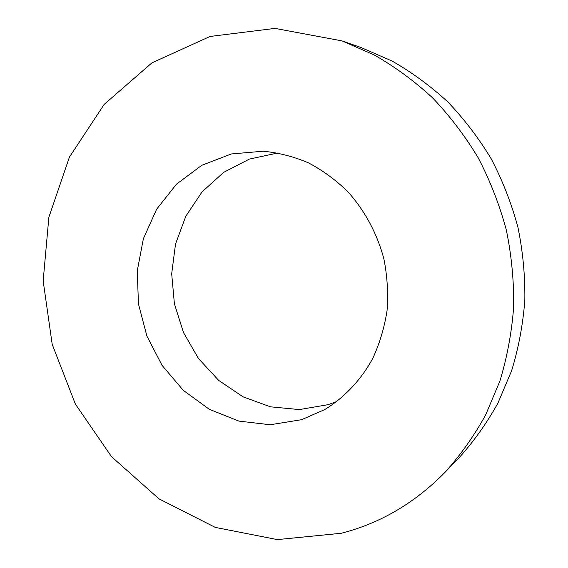 <?xml version="1.0" encoding="UTF-8"?>
<svg xmlns="http://www.w3.org/2000/svg" width="568" height="568" viewBox="0 0 568 568"><rect width="100%" height="100%" fill="white"/><g stroke="black" fill="none" stroke-linecap="round" stroke-linejoin="round"><path stroke-width="0.85" d="M301.494 419.709L324.64 409.627C344.343 397.586 360.928 380.091 372.736 358.479C379.68 343.427 384.458 327.438 387.064 310.519C388.349 293.322 387.298 276.169 383.918 259.051C377.251 233.753 364.812 210.593 347.857 191.728C335.844 180.006 322.681 170.372 308.374 162.824C293.649 156.59 278.611 152.721 263.254 151.216L231.304 153.963L201.775 165.309L176.421 184.202L156.633 209.23L143.377 238.73L137.25 270.929L138.464 303.972L146.885 336.043L162.065 365.366L183.223 390.287L209.28 409.287L238.83 421.094L270.205 424.75L301.494 419.709M341.176 533.274C379.971 523.426 414.434 503.255 444.574 472.768C460.236 455.465 473.918 436.203 485.626 414.988L499.89 381.078C507.16 357.151 511.747 332.408 513.671 306.841C513.997 281.075 511.548 255.451 506.322 229.976C499.535 204.87 490.198 180.88 478.313 158.011C465.107 136.036 449.877 116 432.624 97.902C414.427 81.096 394.938 66.768 374.163 54.926L341.986 40.882L275.026 28.4L210.046 36.459L151.904 62.87L104.214 104.356L69.41 157.123L48.869 217.253L43.161 280.883L52.199 344.343L75.367 404.075L111.52 456.679L158.955 498.832L215.3 527.409L277.39 539.6L341.176 533.274M277.986 152.962L249.409 159.068L223.643 172.374L202.08 191.863L185.793 216.238L175.519 244.055L171.685 273.762L174.397 303.774L183.485 332.536L198.488 358.543L218.687 380.397L243.09 396.84L270.46 406.823L299.322 409.578L328.02 404.686L337.009 401.441M444.574 472.768L458.731 458.12C473.719 441.563 486.811 423.174 498.001 402.953L511.64 370.67C518.591 347.921 522.986 324.413 524.839 300.145C525.18 275.686 522.872 251.375 517.917 227.221C511.477 203.415 502.609 180.659 491.306 158.976C478.739 138.131 464.233 119.11 447.797 101.913C430.445 85.938 411.843 72.306 391.998 61.01L361.22 47.598L341.986 40.882"/></g></svg>
